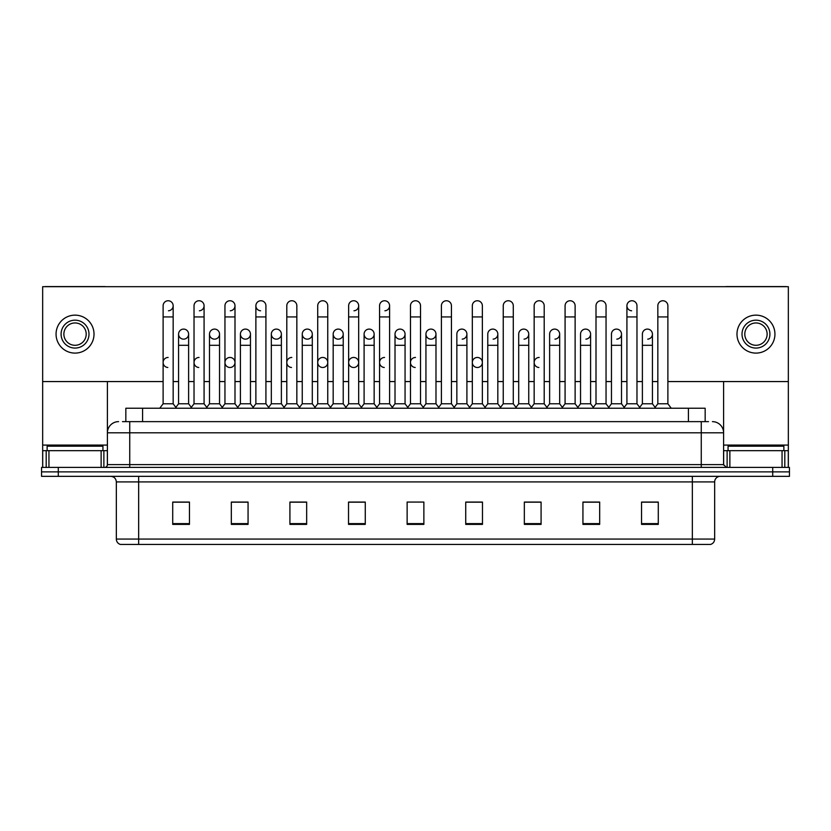 <?xml version="1.0" encoding="UTF-8"?>
<svg xmlns="http://www.w3.org/2000/svg" width="831" height="831" viewBox="0 0 831 831"><rect width="100%" height="100%" fill="white"/><g stroke="black" fill="none" stroke-linecap="round" stroke-linejoin="round"><path stroke-width="1.25" d="M125.834 421.639L125.834 408.239L705.166 408.239L705.166 421.639M714.66 539.07C714.504 541.75 713.164 543.536 710.64 544.43L692.337 544.43L692.337 539.07L714.66 539.07L714.66 481.918A5.578 5.578 0 0 1 720.238 476.34M692.337 544.43L120.36 544.43A5.578 5.578 0 0 1 116.34 539.07L116.34 481.918C116.008 478.531 114.148 476.672 110.762 476.34M789.45 476.34L789.45 471.873L41.55 471.873L41.55 476.34L58.295 476.34L58.295 471.873L41.55 471.873L41.55 467.406L58.295 467.406L58.295 471.873L789.45 471.873L789.45 476.34L58.295 476.34M658.287 524.392L658.287 502.069L641.542 502.069L641.542 524.392L658.287 524.392M599.681 524.392L599.681 502.069L582.936 502.069L582.936 524.392L599.681 524.392M541.085 524.392L541.085 502.069L524.34 502.069L524.34 524.392L541.085 524.392M482.479 524.392L482.479 502.069L465.734 502.069L465.734 524.392L482.479 524.392M189.458 524.392L189.458 502.069L172.713 502.069L172.713 524.392L189.458 524.392M248.064 524.392L248.064 502.069L231.319 502.069L231.319 524.392L248.064 524.392M306.66 524.392L306.66 502.069L289.915 502.069L289.915 524.392L306.66 524.392M365.266 524.392L365.266 502.069L348.521 502.069L348.521 524.392L365.266 524.392M423.872 524.392L423.872 502.069L407.128 502.069L407.128 524.392L423.872 524.392M533.606 502.069L529.305 502.184M595.443 502.184L591.142 502.184M657.279 502.184L652.989 502.184M641.823 502.184L658.287 502.184M363.542 502.184L359.241 502.069M301.695 502.184L297.394 502.069M239.858 502.184L235.557 502.069M172.713 502.184L189.177 502.184M178.011 502.184L173.721 502.184M471.759 502.069L467.458 502.184M409.922 502.069L421.078 502.069M365.266 502.184L348.521 502.184M306.66 502.184L289.915 502.184M248.064 502.184L231.319 502.184M482.479 502.184L465.734 502.184M541.085 502.184L524.34 502.184M599.681 502.184L582.936 502.184M122.739 421.639L708.521 421.639M122.479 421.639L129.74 421.639L129.74 432.806L107.407 432.806L107.407 464.612A2.794 2.794 0 0 1 104.623 467.406M118.573 421.639A11.167 11.167 0 0 0 107.407 432.806L107.407 381.564M712.427 421.639A11.167 11.167 0 0 1 723.593 432.806L723.593 464.612L726.377 467.406M789.45 467.406L789.45 471.873L789.45 467.406L58.295 467.406M163.115 316.933L173.16 316.933L173.16 403.783L163.115 403.783L163.115 305.766A5.028 5.028 0 0 1 168.454 300.76A5.028 5.028 0 0 1 173.16 305.766A5.028 5.028 0 0 1 168.454 310.784M163.115 403.783L159.76 408.239L163.115 403.783M178.572 403.783L178.572 345.291L188.616 345.291L188.616 403.783L178.572 403.783L175.86 407.387L173.16 403.783L176.504 408.239M183.277 339.141A5.028 5.028 0 0 1 178.572 334.124A5.028 5.028 0 0 1 183.911 329.107A5.028 5.028 0 0 1 188.616 334.124L188.616 345.291M188.616 403.783L191.327 407.387M194.028 316.933L204.083 316.933L204.083 403.783L194.028 403.783L194.028 305.766A5.028 5.028 0 0 1 199.367 300.76A5.028 5.028 0 0 1 204.083 305.766A5.028 5.028 0 0 1 199.367 310.784M194.028 403.783L190.683 408.239M204.083 362.482L204.083 403.783L207.428 408.239M224.952 316.933L234.996 316.933L234.996 403.783L224.952 403.783L224.952 305.766A5.028 5.028 0 0 1 230.291 300.76A5.028 5.028 0 0 1 234.996 305.766A5.028 5.028 0 0 1 230.291 310.784M224.952 373.638L224.952 403.783L221.607 408.239M234.996 362.482L234.996 403.783L238.352 408.239M255.875 316.933L265.92 316.933L265.92 403.783L255.875 403.783L255.875 305.766A5.028 5.028 0 0 1 261.214 300.76A5.028 5.028 0 0 1 265.92 305.766A5.028 5.028 0 0 0 261.214 300.76M255.875 362.482L255.875 403.783L252.52 408.239M265.92 403.783L269.265 408.239M291.816 300.749A5.028 5.028 0 0 0 286.799 305.766A5.028 5.028 0 0 1 292.128 300.76A5.028 5.028 0 0 1 296.844 305.766A5.028 5.028 0 0 0 292.128 300.76M286.799 316.933L296.844 316.933L296.844 403.783L286.799 403.783L286.799 305.766M286.799 403.783L283.444 408.239M296.844 403.783L300.188 408.239M214.201 339.141A5.028 5.028 0 0 1 209.495 334.124A5.028 5.028 0 0 1 214.834 329.107A5.028 5.028 0 0 1 219.54 334.124L219.54 345.291L209.495 345.291L209.495 334.124A5.028 5.028 0 0 1 214.512 329.097M219.54 345.291L219.54 403.783L209.495 403.783L209.495 345.291M209.495 403.783L206.784 407.387M219.54 403.783L222.251 407.387M245.436 329.097A5.028 5.028 0 0 0 240.419 333.969A5.028 5.028 0 0 0 245.124 339.141A5.028 5.028 0 0 1 240.408 334.124A5.028 5.028 0 0 1 245.747 329.107A5.028 5.028 0 0 1 250.463 334.124L250.463 345.291L240.408 345.291L240.408 334.124M250.463 345.291L250.463 403.783L240.408 403.783L240.408 345.291M240.408 403.783L237.708 407.387L234.996 403.783M250.463 403.783L253.164 407.387M276.359 329.097A5.028 5.028 0 0 0 271.332 333.969A5.028 5.028 0 0 0 276.037 339.141A5.028 5.028 0 0 1 271.332 334.124A5.028 5.028 0 0 1 276.671 329.107A5.028 5.028 0 0 1 281.377 334.124L281.377 345.291L271.332 345.291L271.332 334.124M281.377 345.291L281.377 403.783L271.332 403.783L271.332 345.291M271.332 403.783L268.631 407.387M281.377 403.783L284.088 407.387M102.94 450.662L102.94 446.195L47.128 446.195L47.128 450.662M783.872 450.662L783.872 446.195L728.06 446.195L728.06 450.662M101.133 467.406L101.133 450.662L48.946 450.662L48.946 467.406M105.402 286.685A2.794 2.794 0 0 0 104.623 286.57L45.456 286.57A2.794 2.794 0 0 0 44.677 286.685M667.885 381.564L788.339 381.564L788.339 286.685L42.661 286.685L42.661 450.662L48.946 450.662M101.133 450.662L107.407 450.662M42.661 467.406L42.661 450.662M782.054 467.406L782.054 450.662L729.867 450.662L729.867 467.406M788.339 467.406L788.339 450.662L788.339 467.406M786.323 286.685A2.794 2.794 0 0 0 785.544 286.57L726.377 286.57A2.794 2.794 0 0 0 725.598 286.685M723.593 381.564L723.593 432.806L701.26 432.806L701.26 464.612L723.593 464.612M788.339 381.564L788.339 450.662L784.807 450.662L784.807 467.406M723.593 450.662L729.867 450.662M782.054 450.662L784.807 450.662M199.056 357.455A5.028 5.028 0 0 0 194.039 362.316A5.028 5.028 0 0 0 198.744 367.489M229.979 357.455A5.028 5.028 0 0 0 224.952 362.316A5.028 5.028 0 0 0 229.657 367.489M291.816 357.455A5.028 5.028 0 0 0 286.799 362.316A5.028 5.028 0 0 0 291.504 367.489M322.74 357.455A5.028 5.028 0 0 0 317.722 362.316A5.028 5.028 0 0 0 322.418 367.489M353.663 357.455A5.028 5.028 0 0 0 348.636 362.316A5.028 5.028 0 0 0 353.341 367.489M384.576 357.455A5.028 5.028 0 0 0 379.559 362.316A5.028 5.028 0 0 0 384.265 367.489M415.5 357.455A5.028 5.028 0 0 0 410.483 362.316A5.028 5.028 0 0 0 415.188 367.489M477.337 357.455A5.028 5.028 0 0 0 472.32 362.316A5.028 5.028 0 0 0 477.025 367.489M539.184 357.455A5.028 5.028 0 0 0 534.167 362.316A5.028 5.028 0 0 0 538.872 367.489M168.132 357.455A5.028 5.028 0 0 0 163.115 362.316A5.028 5.028 0 0 0 167.82 367.489M647.401 329.097A5.028 5.028 0 0 0 642.384 334.124A5.028 5.028 0 0 1 647.723 329.107A5.028 5.028 0 0 1 652.428 334.124L652.428 345.291L642.384 345.291L642.384 334.124M616.488 329.097A5.028 5.028 0 0 0 611.46 334.124A5.028 5.028 0 0 1 616.799 329.107A5.028 5.028 0 0 1 621.505 334.124L621.505 345.291L611.46 345.291L611.46 334.124M585.564 329.097A5.028 5.028 0 0 0 580.537 334.124A5.028 5.028 0 0 1 585.876 329.107A5.028 5.028 0 0 1 590.592 334.124L590.592 345.291L580.537 345.291L580.537 334.124M554.641 329.097A5.028 5.028 0 0 0 549.623 334.124A5.028 5.028 0 0 1 554.963 329.107A5.028 5.028 0 0 1 559.668 334.124L559.668 345.291L549.623 345.291L549.623 334.124M626.917 316.933L636.972 316.933L636.972 403.783L626.917 403.783L626.917 305.766A5.028 5.028 0 0 1 631.944 300.749A5.028 5.028 0 0 0 626.927 305.611A5.028 5.028 0 0 0 631.633 310.784M523.727 329.097A5.028 5.028 0 0 0 518.7 334.124A5.028 5.028 0 0 1 524.039 329.107A5.028 5.028 0 0 1 528.745 334.124L528.745 345.291L518.7 345.291L518.7 334.124M492.804 329.097A5.028 5.028 0 0 0 487.776 334.124A5.028 5.028 0 0 1 493.115 329.107A5.028 5.028 0 0 1 497.821 334.124L497.821 345.291L487.776 345.291L487.776 334.124M461.88 329.097A5.028 5.028 0 0 0 456.853 334.124A5.028 5.028 0 0 1 462.192 329.107A5.028 5.028 0 0 1 466.908 334.124L466.908 345.291L456.853 345.291L456.853 334.124M430.957 329.097A5.028 5.028 0 0 0 425.939 334.124A5.028 5.028 0 0 1 431.279 329.107A5.028 5.028 0 0 1 435.984 334.124L435.984 345.291L425.939 345.291L425.939 334.124A5.028 5.028 0 0 0 430.645 339.141M400.043 329.097A5.028 5.028 0 0 0 395.016 333.969A5.028 5.028 0 0 0 399.721 339.141A5.028 5.028 0 0 1 395.016 334.124A5.028 5.028 0 0 1 400.355 329.107A5.028 5.028 0 0 1 405.061 334.124L405.061 345.291L395.016 345.291L395.016 334.124M415.5 300.749A5.028 5.028 0 0 0 410.472 305.766A5.028 5.028 0 0 1 415.812 300.76A5.028 5.028 0 0 1 420.528 305.766A5.028 5.028 0 0 0 415.812 300.76M369.12 329.097A5.028 5.028 0 0 0 364.103 333.969A5.028 5.028 0 0 0 368.808 339.141A5.028 5.028 0 0 1 364.092 334.124A5.028 5.028 0 0 1 369.431 329.107A5.028 5.028 0 0 1 374.147 334.124L374.147 345.291L364.092 345.291L364.092 334.124M338.196 329.097A5.028 5.028 0 0 0 333.179 333.969A5.028 5.028 0 0 0 337.885 339.141A5.028 5.028 0 0 1 333.179 334.124A5.028 5.028 0 0 1 338.518 329.107A5.028 5.028 0 0 1 343.224 334.124L343.224 345.291L333.179 345.291L333.179 334.124M307.273 329.097A5.028 5.028 0 0 0 302.255 333.969A5.028 5.028 0 0 0 306.961 339.141A5.028 5.028 0 0 1 302.255 334.124A5.028 5.028 0 0 1 307.595 329.107A5.028 5.028 0 0 1 312.3 334.124L312.3 345.291L302.255 345.291L302.255 334.124M260.892 300.749A5.028 5.028 0 0 0 255.875 305.611A5.028 5.028 0 0 0 260.581 310.784M183.599 329.097A5.028 5.028 0 0 0 178.572 334.124L178.572 345.291M230.291 367.489A5.028 5.028 0 0 0 234.996 362.482A5.028 5.028 0 0 0 230.291 357.465M323.051 367.489A5.028 5.028 0 0 0 327.757 362.482A5.028 5.028 0 0 0 323.051 357.465M353.975 367.489A5.028 5.028 0 0 0 358.68 362.482A5.028 5.028 0 0 0 353.975 357.465M477.659 367.489A5.028 5.028 0 0 0 482.364 362.482A5.028 5.028 0 0 0 477.659 357.465M616.799 339.141A5.028 5.028 0 0 0 621.505 334.124A5.028 5.028 0 0 0 616.799 329.107M554.963 339.141A5.028 5.028 0 0 0 559.668 334.124A5.028 5.028 0 0 0 554.963 329.107M493.115 339.141A5.028 5.028 0 0 0 497.821 334.124A5.028 5.028 0 0 0 493.115 329.107M431.279 339.141A5.028 5.028 0 0 0 435.984 334.124A5.028 5.028 0 0 0 431.279 329.107M338.518 339.141A5.028 5.028 0 0 0 343.224 334.124A5.028 5.028 0 0 0 338.518 329.107M384.898 310.784A5.028 5.028 0 0 0 389.604 305.766A5.028 5.028 0 0 0 384.898 300.76A5.028 5.028 0 0 1 389.604 305.766L389.604 316.933L379.559 316.933L379.559 305.766A5.028 5.028 0 0 1 384.898 300.76M276.671 339.141A5.028 5.028 0 0 0 281.377 334.124A5.028 5.028 0 0 0 276.671 329.107M214.834 339.141A5.028 5.028 0 0 0 219.54 334.124A5.028 5.028 0 0 0 214.834 329.107M183.911 339.141A5.028 5.028 0 0 0 188.616 334.124A5.028 5.028 0 0 0 183.911 329.107M42.661 381.564L163.115 381.564M173.16 381.564L178.572 381.564M188.616 381.564L194.028 381.564M204.083 381.564L209.495 381.564M219.54 381.564L224.952 381.564M234.996 381.564L240.408 381.564M250.463 381.564L255.875 381.564M265.92 381.564L271.332 381.564M281.377 381.564L286.799 381.564M296.844 381.564L302.255 381.564M312.3 381.564L317.712 381.564M327.757 381.564L333.179 381.564M343.224 381.564L348.636 381.564M358.68 381.564L364.092 381.564M374.147 381.564L379.559 381.564M389.604 381.564L395.016 381.564M405.061 381.564L410.472 381.564M420.528 381.564L425.939 381.564M435.984 381.564L441.396 381.564M451.441 381.564L456.853 381.564M466.908 381.564L472.32 381.564M482.364 381.564L487.776 381.564M497.821 381.564L503.243 381.564M513.288 381.564L518.7 381.564M528.745 381.564L534.156 381.564M544.201 381.564L549.623 381.564M559.668 381.564L565.08 381.564M575.125 381.564L580.537 381.564M590.592 381.564L596.004 381.564M606.048 381.564L611.46 381.564M621.505 381.564L626.917 381.564M636.972 381.564L642.384 381.564M652.428 381.564L657.84 381.564M245.747 339.141A5.028 5.028 0 0 0 250.463 334.124A5.028 5.028 0 0 0 245.747 329.107M353.975 310.784A5.028 5.028 0 0 0 358.68 305.766A5.028 5.028 0 0 0 353.975 300.76A5.028 5.028 0 0 1 358.68 305.766L358.68 316.933L348.636 316.933L348.636 305.766A5.028 5.028 0 0 1 353.975 300.76M307.595 339.141A5.028 5.028 0 0 0 312.3 334.124A5.028 5.028 0 0 0 307.595 329.107M369.431 339.141A5.028 5.028 0 0 0 374.147 334.124A5.028 5.028 0 0 0 369.431 329.107M400.355 339.141A5.028 5.028 0 0 0 405.061 334.124A5.028 5.028 0 0 0 400.355 329.107M462.192 339.141A5.028 5.028 0 0 0 466.908 334.124A5.028 5.028 0 0 0 462.192 329.107M524.039 339.141A5.028 5.028 0 0 0 528.745 334.124A5.028 5.028 0 0 0 524.039 329.107M585.876 339.141A5.028 5.028 0 0 0 590.592 334.124A5.028 5.028 0 0 0 585.876 329.107M647.723 339.141A5.028 5.028 0 0 0 652.428 334.124A5.028 5.028 0 0 0 647.723 329.107M75.039 320.174A13.95 13.95 0 0 0 61.089 334.124A13.95 13.95 0 0 0 75.039 348.075A13.95 13.95 0 0 0 88.99 334.124A13.95 13.95 0 0 0 75.039 320.174M75.039 322.958A11.167 11.167 0 0 0 63.873 334.124A11.167 11.167 0 0 0 75.039 345.291A11.167 11.167 0 0 0 86.206 334.124A11.167 11.167 0 0 0 75.039 322.958M75.039 353.102A18.978 18.978 0 0 0 94.017 334.124A18.978 18.978 0 0 0 75.039 315.146A18.978 18.978 0 0 0 56.061 334.124A18.978 18.978 0 0 0 75.039 353.102M755.961 320.174A13.95 13.95 0 0 0 742.01 334.124A13.95 13.95 0 0 0 755.961 348.075A13.95 13.95 0 0 0 769.911 334.124A13.95 13.95 0 0 0 755.961 320.174M755.961 322.958A11.167 11.167 0 0 0 744.794 334.124A11.167 11.167 0 0 0 755.961 345.291A11.167 11.167 0 0 0 767.127 334.124A11.167 11.167 0 0 0 755.961 322.958M755.961 353.102A18.978 18.978 0 0 0 774.939 334.124A18.978 18.978 0 0 0 755.961 315.146A18.978 18.978 0 0 0 736.983 334.124A18.978 18.978 0 0 0 755.961 353.102M317.712 316.933L327.757 316.933L327.757 403.783L317.712 403.783L317.712 305.766A5.028 5.028 0 0 1 323.051 300.76A5.028 5.028 0 0 1 327.757 305.766A5.028 5.028 0 0 0 323.051 300.76M317.712 403.783L314.367 408.239M327.757 403.783L331.112 408.239M358.68 316.933L358.68 403.783L348.636 403.783L348.636 316.933M348.636 362.482L348.636 403.783L345.291 408.239M358.68 362.482L358.68 403.783L362.036 408.239M389.604 316.933L389.604 403.783L379.559 403.783L379.559 316.933M379.559 403.783L376.204 408.239M389.604 362.482L389.604 403.783L392.949 408.239M312.3 345.291L312.3 403.783L302.255 403.783L302.255 345.291M302.255 403.783L299.544 407.387M312.3 403.783L315.011 407.387M343.224 345.291L343.224 403.783L333.179 403.783L333.179 345.291M333.179 403.783L330.468 407.387M343.224 403.783L345.925 407.387M374.147 345.291L374.147 403.783L364.092 403.783L364.092 345.291M364.092 403.783L361.392 407.387M374.147 403.783L376.848 407.387M410.472 316.933L420.528 316.933L420.528 403.783L410.472 403.783L410.472 305.766M410.472 362.482L410.472 403.783L407.128 408.239M420.528 362.482L420.528 403.783L423.872 408.239M441.396 316.933L451.441 316.933L451.441 403.783L441.396 403.783L441.396 305.766A5.028 5.028 0 0 1 446.735 300.76A5.028 5.028 0 0 1 451.441 305.766A5.028 5.028 0 0 0 446.735 300.76M425.939 345.291L425.939 403.783L435.984 403.783L438.695 407.387L441.396 403.783L438.051 408.239M466.908 345.291L466.908 403.783L456.853 403.783L454.152 407.387L451.441 403.783L454.796 408.239M472.32 316.933L482.364 316.933L482.364 403.783L472.32 403.783L472.32 305.766A5.028 5.028 0 0 1 477.659 300.76A5.028 5.028 0 0 1 482.364 305.766A5.028 5.028 0 0 0 477.659 300.76M466.908 403.783L469.608 407.387L472.32 403.783L468.964 408.239M497.821 345.291L497.821 403.783L487.776 403.783L485.075 407.387L482.364 403.783L485.709 408.239M503.243 316.933L513.288 316.933L513.288 403.783L503.243 403.783L503.243 305.766A5.028 5.028 0 0 1 508.582 300.76A5.028 5.028 0 0 1 513.288 305.766A5.028 5.028 0 0 0 508.582 300.76M497.821 403.783L500.532 407.387L503.243 403.783L499.888 408.239M528.745 345.291L528.745 403.783L518.7 403.783L515.989 407.387L513.288 403.783L516.633 408.239M534.156 316.933L544.201 316.933L544.201 403.783L534.156 403.783L534.156 305.766A5.028 5.028 0 0 1 539.496 300.76A5.028 5.028 0 0 1 544.201 305.766A5.028 5.028 0 0 0 539.496 300.76M528.745 403.783L531.456 407.387L534.156 403.783L530.812 408.239M544.201 362.482L544.201 403.783L547.556 408.239M405.061 345.291L405.061 403.783L395.016 403.783L395.016 345.291M395.016 403.783L392.305 407.387M405.061 403.783L407.772 407.387M435.984 403.783L435.984 345.291M425.939 403.783L423.228 407.387M456.853 403.783L456.853 345.291M487.776 403.783L487.776 345.291M518.7 403.783L518.7 345.291M565.08 316.933L575.125 316.933L575.125 403.783L565.08 403.783L565.08 305.766A5.028 5.028 0 0 1 570.419 300.76A5.028 5.028 0 0 1 575.125 305.766A5.028 5.028 0 0 0 570.419 300.76M549.623 345.291L549.623 403.783L559.668 403.783L562.369 407.387L565.08 403.783L561.735 408.239M590.592 345.291L590.592 403.783L580.537 403.783L577.836 407.387L575.125 403.783L578.48 408.239M596.004 316.933L606.048 316.933L606.048 403.783L596.004 403.783L596.004 305.766A5.028 5.028 0 0 1 601.343 300.76A5.028 5.028 0 0 1 606.048 305.766A5.028 5.028 0 0 0 601.343 300.76M596.004 403.783L592.648 408.239M606.048 403.783L609.393 408.239M631.944 300.749A5.028 5.028 0 0 1 636.972 305.766A5.028 5.028 0 0 0 632.256 300.76M611.46 345.291L611.46 403.783L621.505 403.783L624.216 407.387L626.917 403.783L623.572 408.239M636.972 403.783L640.317 408.239M657.84 316.933L667.885 316.933L667.885 403.783L657.84 403.783L657.84 305.766A5.028 5.028 0 0 1 663.18 300.76A5.028 5.028 0 0 1 667.885 305.766A5.028 5.028 0 0 0 663.18 300.76M657.84 403.783L654.496 408.239M667.885 403.783L671.24 408.239M559.668 403.783L559.668 345.291M549.623 403.783L546.912 407.387L544.201 403.783M580.537 403.783L580.537 345.291M590.592 403.783L593.292 407.387M621.505 403.783L621.505 345.291M611.46 403.783L608.749 407.387M652.428 345.291L652.428 403.783L642.384 403.783L642.384 345.291M642.384 403.783L639.673 407.387M652.428 403.783L655.14 407.387M142.579 421.639L142.579 408.239M688.421 421.639L688.421 408.239M692.337 476.34L692.337 481.918L116.34 481.918M714.66 481.918L692.337 481.918L692.337 539.07L138.663 539.07L138.663 544.43M116.34 539.07L138.663 539.07L138.663 476.34M772.705 476.34L772.705 467.406M423.872 523.613L407.128 523.613M365.266 523.613L348.521 523.613M306.66 523.613L289.915 523.613M248.064 523.613L231.319 523.613M189.458 523.613L172.713 523.613M482.479 523.613L465.734 523.613M541.085 523.613L524.34 523.613M599.681 523.613L582.936 523.613M658.287 523.613L641.542 523.613M129.74 467.406L129.74 464.612L701.26 464.612L701.26 467.406M107.407 464.612L129.74 464.612L129.74 432.806L701.26 432.806L701.26 421.639M168.454 300.76A5.028 5.028 0 0 1 173.16 305.766L173.16 316.933M199.367 300.76A5.028 5.028 0 0 1 204.083 305.766L204.083 316.933M230.291 300.76A5.028 5.028 0 0 1 234.996 305.766L234.996 316.933M107.407 445.084L42.661 445.084M107.365 465.1L107.365 450.662M103.875 450.662L103.875 467.406M42.713 450.662L42.713 467.406M46.193 467.406L46.193 450.662M788.339 445.084L723.593 445.084M788.287 467.406L788.287 450.662M723.635 450.662L723.635 465.1M727.125 467.406L727.125 450.662M265.92 316.933L265.92 305.766M296.844 316.933L296.844 305.766M327.757 316.933L327.757 305.766M420.528 316.933L420.528 305.766M451.441 316.933L451.441 305.766M482.364 316.933L482.364 305.766M513.288 316.933L513.288 305.766M544.201 316.933L544.201 305.766M575.125 316.933L575.125 305.766M606.048 316.933L606.048 305.766M636.972 316.933L636.972 305.766M667.885 316.933L667.885 305.766M194.028 373.638L194.028 362.482M286.799 373.638L286.799 362.482M296.844 373.638L296.844 362.482M317.712 373.638L317.712 362.482"/></g></svg>

